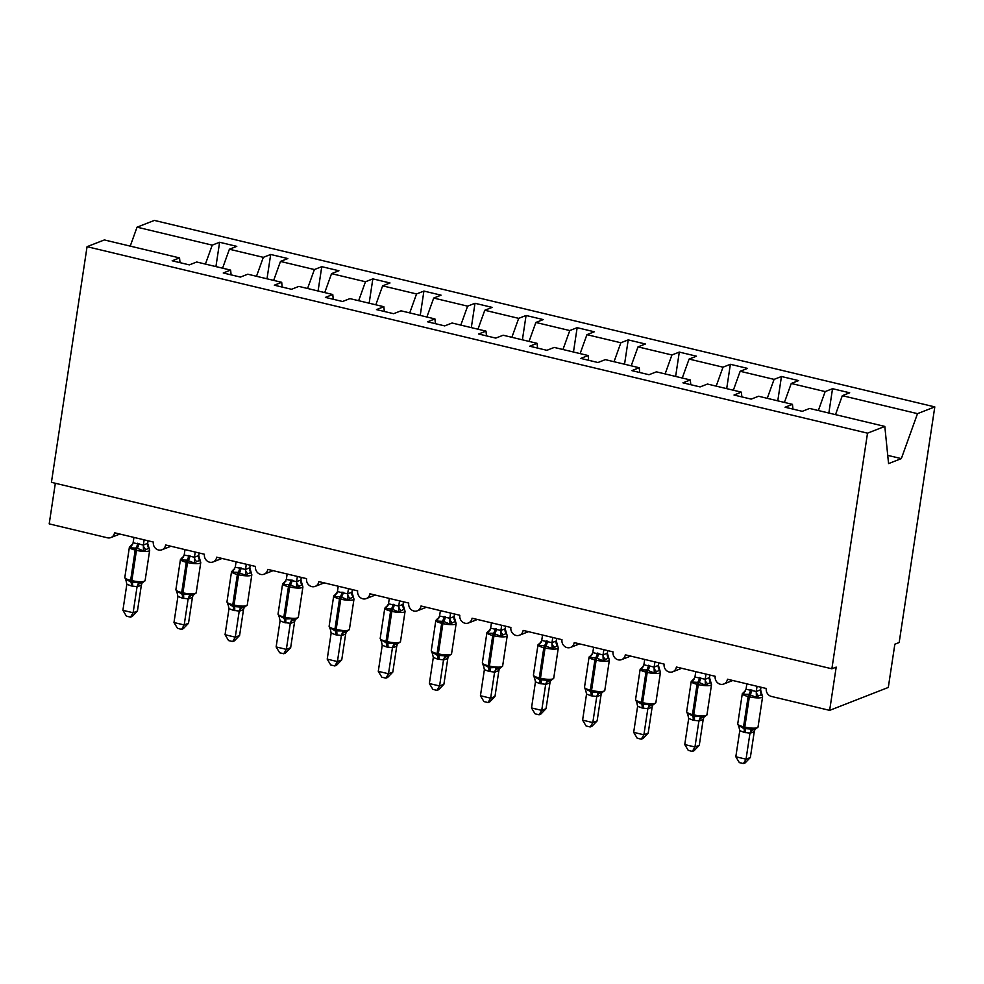 <?xml version="1.0" encoding="UTF-8"?>
<svg xmlns="http://www.w3.org/2000/svg" width="984" height="984" viewBox="0 0 984 984"><rect width="100%" height="100%" fill="white"/><g stroke="black" fill="none" stroke-linecap="round" stroke-linejoin="round"><path stroke-width="1.48" d="M835.502 414.633L842.316 395.679L917.506 413.649L934.8 406.896L899.167 642.527L894.85 644.212L888.306 687.447L829.647 710.362L836.191 667.115L831.874 668.8L867.519 433.169L884.813 426.416L809.623 408.446L802.255 411.324L785.084 407.228L792.464 404.35L758.553 396.244L751.173 399.123L734.015 395.027L741.382 392.149L741.862 396.909M934.8 406.896L154.353 220.416L137.047 227.169L212.237 245.139L219.617 242.261L215.927 266.603M219.617 242.261L236.775 246.357L229.395 249.235L222.581 268.189M212.237 245.139L205.422 264.081M829.647 710.362L771.431 696.438A6.728 6.125 -111.3 0 1 766.278 688.492L727.459 679.218A6.728 6.125 68.7 0 1 717.508 682.724A6.728 6.125 68.7 0 1 715.196 676.291L676.377 667.017A6.728 6.125 68.7 0 1 666.439 670.522A6.728 6.125 68.7 0 1 664.126 664.089L625.307 654.815A6.728 6.125 68.7 0 1 615.357 658.321A6.728 6.125 68.7 0 1 613.044 651.888L574.226 642.601A6.728 6.125 68.7 0 1 564.287 646.119A6.728 6.125 68.7 0 1 561.975 639.674L523.156 630.4A6.728 6.125 68.7 0 1 513.205 633.917A6.728 6.125 68.7 0 1 510.893 627.472L472.074 618.198A6.728 6.125 68.7 0 1 462.123 621.703A6.728 6.125 68.7 0 1 459.811 615.271L421.004 605.996A6.728 6.125 68.7 0 1 411.054 609.502A6.728 6.125 68.7 0 1 408.741 603.069L369.923 593.795A6.728 6.125 68.7 0 1 359.972 597.3A6.728 6.125 68.7 0 1 357.659 590.867L318.841 581.593A6.728 6.125 68.7 0 1 308.902 585.099A6.728 6.125 68.7 0 1 306.59 578.654L267.771 569.379A6.728 6.125 68.7 0 1 257.82 572.897A6.728 6.125 68.7 0 1 255.508 566.452L216.689 557.178A6.728 6.125 68.7 0 1 206.751 560.683A6.728 6.125 68.7 0 1 204.438 554.25L165.62 544.976A6.728 6.125 68.7 0 1 155.669 548.482A6.728 6.125 68.7 0 1 153.356 542.049L114.538 532.774A6.728 6.125 68.7 0 1 107.428 537.793L49.2 523.882L55.338 483.267M267.008 278.804L270.686 254.462L287.845 258.558L280.477 261.437L273.663 280.391M229.395 249.235L263.318 257.341L270.686 254.462M263.318 257.341L256.492 276.295M318.078 291.006L321.768 266.664L338.927 270.76L331.547 273.65L324.732 292.592M280.477 261.437L314.388 269.542L321.768 266.664M314.388 269.542L307.574 288.497M369.16 303.207L372.838 278.866L390.008 282.974L382.628 285.852L375.814 304.794M331.547 273.65L365.47 281.744L372.838 278.866M365.47 281.744L358.656 300.698M420.242 315.409L423.919 291.067L441.078 295.175L433.71 298.054L426.884 316.996M382.628 285.852L416.539 293.958L423.919 291.067M416.539 293.958L409.725 312.9M471.311 327.611L475.001 303.281L492.16 307.377L484.78 310.255L477.966 329.209M433.71 298.054L467.621 306.159L475.001 303.281M467.621 306.159L460.807 325.101M522.393 339.824L526.071 315.483L543.229 319.579L535.862 322.457L529.048 341.411M484.78 310.255L518.691 318.361L526.071 315.483M518.691 318.361L511.877 337.303M573.463 352.026L577.153 327.684L594.311 331.78L586.931 334.671L580.117 353.613M535.862 322.457L569.773 330.562L577.153 327.684M569.773 330.562L562.959 349.517M624.545 364.228L628.222 339.886L645.393 343.994L638.013 346.872L631.199 365.814M586.931 334.671L620.855 342.764L628.222 339.886M620.855 342.764L614.028 361.718M675.627 376.429L679.304 352.087L696.463 356.196L689.095 359.074L682.269 378.016M638.013 346.872L671.924 354.978L679.304 352.087M671.924 354.978L665.11 373.92M726.696 388.631L730.374 364.301L747.545 368.397L740.165 371.276L733.351 390.23M689.095 359.074L723.006 367.18L730.374 364.301M723.006 367.18L716.192 386.122M777.778 400.845L781.456 376.503L798.614 380.599L791.247 383.477L784.42 402.431M740.165 371.276L774.076 379.381L781.456 376.503M774.076 379.381L767.262 398.323M180.023 262.654L179.543 257.906L172.163 260.785L189.334 264.88L196.702 262.002L230.625 270.108L231.105 274.868M230.625 270.108L223.245 272.986L240.403 277.082L247.783 274.204L281.695 282.31L282.174 287.07M281.695 282.31L274.327 285.188L291.485 289.296L298.853 286.405L332.776 294.511L333.256 299.271M332.776 294.511L325.397 297.389L342.555 301.498L349.935 298.619L383.846 306.713L384.326 311.473M383.846 306.713L376.478 309.603L393.637 313.699L401.017 310.821L434.928 318.927L435.408 323.674M434.928 318.927L427.548 321.805L444.719 325.901L452.087 323.023L485.998 331.128L486.49 335.888M485.998 331.128L478.63 334.007L495.788 338.102L503.168 335.224L537.079 343.33L537.559 348.09M537.079 343.33L529.699 346.208L546.87 350.316L554.238 347.426L588.161 355.531L588.641 360.292M588.161 355.531L580.781 358.41L597.94 362.518L605.32 359.64L639.231 367.733L639.711 372.493M639.231 367.733L631.863 370.624L649.022 374.719L656.402 371.841L690.313 379.947L690.793 384.695M690.313 379.947L682.933 382.825L700.091 386.921L707.471 384.043L741.382 392.149M842.316 395.679L849.696 392.8L832.538 388.705L828.848 413.046M791.247 383.477L825.158 391.583L832.538 388.705M825.158 391.583L818.344 410.537M867.519 433.169L87.059 246.689L104.353 239.936L179.543 257.906M792.944 409.11L792.464 404.35M887.728 455.358L901.332 458.618L888.564 463.599L884.813 426.416M917.506 413.649L901.332 458.618M137.047 227.169L130.232 246.123M87.059 246.689L51.426 482.332L831.874 668.8M761.813 695.294L761.813 694.544L758.578 695.799L756.413 697.41L748.91 694.372L743.24 694.261L744.704 691.248M744.175 732.379L739.771 730.669L735.823 756.757L746.044 759.193L749.992 733.117L744.175 732.379A4.932 1.722 -76.6 0 0 743.744 728.517A2.239 0.787 103.4 0 1 743.56 726.77A9.643 2.128 8.6 0 1 737.742 723.88L738.935 726.905L738.529 725.368L738.517 726.13L738.529 725.368L743.744 728.517L755.146 729.341M750.349 757.52L745.146 762.908L743.424 763.584L746.044 759.193L750.349 757.52L754.273 731.616L749.956 733.301M754.765 730.091L754.273 731.616M757.065 686.291L756.278 691.481L760.571 689.784L762.6 696.783A9.643 2.128 -171.4 0 1 761.85 697.447A9.643 2.128 -171.4 0 1 749.365 696.795L748.135 696.5A9.643 2.128 -171.4 0 1 742.317 693.609L745.528 691.026M760.989 687.226L760.595 689.809A4.932 4.612 -65.4 0 0 761.813 694.544M746.856 683.855L746.032 689.243L756.278 691.481M743.24 694.261L746.032 689.243M756.253 691.678L756.413 697.41M738.935 726.905L739.771 730.669M751.714 728.517L749.992 733.117M743.424 763.584L739.341 762.6L735.823 756.757M710.731 683.093L710.743 682.33L705.344 685.196L699.058 682.453L692.158 682.047L693.634 679.046M693.093 720.177L688.689 718.468L684.753 744.556L694.962 746.991L698.911 720.903L693.093 720.177A4.932 1.722 -76.6 0 0 692.674 716.315A2.239 0.787 103.4 0 1 692.478 714.569A9.643 2.128 8.6 0 1 686.66 711.678L687.853 714.704L687.459 713.166L687.447 713.929L687.459 713.166L693.904 716.61L700.633 716.315L703.732 717.447L706.942 714.851L711.53 684.581A9.643 2.128 -171.4 0 1 710.78 685.245A9.643 2.128 -171.4 0 1 698.283 684.593L697.053 684.298A9.643 2.128 -171.4 0 1 691.235 681.408L694.446 678.825M699.28 745.306L694.064 750.706L692.342 751.382L694.962 746.991L699.28 745.306L703.191 719.415L698.886 721.1A4.932 4.612 -65.4 0 1 702.379 717.496M703.695 717.889L703.191 719.415M705.995 674.089L705.208 679.28L709.513 677.595L711.53 684.581M709.907 675.024L709.513 677.595M695.774 671.654L694.962 677.041L705.208 679.28A4.932 3.948 -136.6 0 0 707.508 683.597M692.158 682.047L694.962 677.041M705.184 679.477L705.344 685.196M687.853 714.704L688.689 718.468M700.633 716.315L698.911 720.903M692.342 751.382L688.259 750.398L684.753 744.556M659.649 670.891L659.661 670.129L654.262 672.995L646.759 669.956L641.088 669.846L642.552 666.832M642.011 707.976L637.62 706.266L633.671 732.354L643.893 734.79L647.841 708.701L642.011 707.976A4.932 1.722 -76.6 0 0 641.593 704.114A2.239 0.787 103.4 0 1 641.408 702.355A9.643 2.128 8.6 0 1 635.578 699.476L636.783 702.502L636.377 700.965L636.365 701.715L636.377 700.965L641.593 704.114L652.995 704.938M648.198 733.105L642.995 738.504L641.26 739.168L643.893 734.79L648.198 733.105L652.121 707.213L647.804 708.898M652.613 705.688L652.121 707.213M654.913 661.888L654.126 667.078L658.444 665.393L660.449 672.38A9.643 2.128 -171.4 0 1 659.698 673.044A9.643 2.128 -171.4 0 1 647.214 672.392L645.984 672.097A9.643 2.128 -171.4 0 1 640.166 669.206L643.376 666.623M658.837 662.822L658.444 665.393A4.932 4.612 -65.4 0 0 659.661 670.129M644.704 659.44L643.88 664.827L654.126 667.078M641.088 669.846L643.88 664.827M654.102 667.275L654.262 672.995M636.783 702.502L637.62 706.266M649.563 704.114L647.841 708.701M641.26 739.168L637.189 738.197L633.671 732.354M608.579 658.69L608.592 657.927L603.18 660.793L595.689 657.755L590.006 657.644L591.482 654.631M590.941 695.774L586.538 694.052L582.602 720.14L592.811 722.588L596.759 696.5L590.941 695.774A4.932 1.722 -76.6 0 0 590.523 691.912A2.239 0.787 103.4 0 1 590.326 690.153A9.643 2.128 8.6 0 1 584.508 687.263L585.701 690.288L585.296 688.751L585.296 689.513L585.296 688.751L591.741 692.207L598.481 691.9L601.605 693.031L604.791 690.448L609.367 660.178A9.643 2.128 -171.4 0 1 608.629 660.83A9.643 2.128 -171.4 0 1 596.132 660.178L594.902 659.895A9.643 2.128 -171.4 0 1 589.084 657.005L592.294 654.409M597.128 720.903L591.913 726.29L590.191 726.967L592.811 722.588L597.128 720.903L601.039 695.011L596.722 696.697M601.544 693.486L601.039 695.011M603.832 649.686L603.057 654.877L607.362 653.191L609.367 660.178M607.755 650.621L607.362 653.191M593.623 647.238L592.798 652.626L603.057 654.877A4.932 3.948 -136.6 0 0 605.357 659.194M590.006 657.644L592.798 652.626M603.032 655.073L603.18 660.793M585.701 690.288L586.538 694.052M598.481 691.9L596.759 696.5M590.191 726.967L586.107 725.995L582.602 720.14M557.497 646.488L557.51 645.725L552.11 648.591L544.607 645.553L538.924 645.442L540.4 642.429M539.859 683.572L535.456 681.851L531.52 707.939L541.729 710.386L545.689 684.298L539.859 683.572A4.932 1.722 -76.6 0 0 539.441 679.71A2.239 0.787 103.4 0 1 539.257 677.951A9.643 2.128 8.6 0 1 533.426 675.061L534.632 678.087L534.226 676.549L534.214 677.312L534.226 676.549L539.441 679.71L550.843 680.534M546.046 708.701L540.831 714.089L539.109 714.765L541.729 710.386L546.046 708.701L549.97 682.81L545.653 684.495M550.462 681.272L549.97 682.81M552.762 637.472L551.975 642.675L556.292 640.99L558.297 647.976A9.643 2.128 -171.4 0 1 557.547 648.628A9.643 2.128 -171.4 0 1 545.05 647.976L543.832 647.681A9.643 2.128 -171.4 0 1 538.002 644.803L541.225 642.208M556.673 638.419L556.292 640.99M542.541 635.037L541.729 640.424L551.975 642.675M538.924 645.442L541.729 640.424M551.95 642.872L552.11 648.591M534.632 678.087L535.456 681.851M547.399 679.698L545.689 684.298M539.109 714.765L535.025 713.794L531.52 707.939M506.428 634.274L506.44 633.524L503.193 634.778L501.028 636.39L493.525 633.352L487.855 633.241L489.319 630.227M488.79 671.359L484.386 669.649L480.438 695.737L490.659 698.185L494.608 672.097L488.79 671.359A4.932 1.722 -76.6 0 0 488.372 667.509A2.239 0.787 103.4 0 1 488.175 665.75A9.643 2.128 8.6 0 1 482.357 662.859L483.55 665.885L483.144 664.348L483.132 665.11L483.144 664.348L489.589 667.792L496.33 667.496L499.454 668.628L502.639 666.033L507.215 635.775A9.643 2.128 -171.4 0 1 506.477 636.427A9.643 2.128 -171.4 0 1 493.98 635.775L492.75 635.479A9.643 2.128 -171.4 0 1 486.932 632.589L490.143 630.006M494.977 696.5L489.761 701.887L488.039 702.564L490.659 698.185L494.977 696.5L498.888 670.596L494.571 672.281M499.38 669.071L498.888 670.596M501.68 625.27L500.893 630.461L505.186 628.764L507.215 635.775M505.604 626.205L505.21 628.788M491.471 622.835L490.647 628.222L500.893 630.461A4.932 3.948 -136.6 0 0 503.193 634.778M487.855 633.241L490.647 628.222M500.868 630.658L501.028 636.39M483.55 665.885L484.386 669.649M496.33 667.496L494.608 672.097M488.039 702.564L483.956 701.592L480.438 695.737M455.346 622.072L455.358 621.31L449.959 624.176L443.686 621.433L436.773 621.027L438.249 618.026M437.708 659.157L433.304 657.447L429.368 683.536L439.577 685.971L443.526 659.883L437.708 659.157A4.932 1.722 -76.6 0 0 437.29 655.295A2.239 0.787 103.4 0 1 437.093 653.548A9.643 2.128 8.6 0 1 431.275 650.658L432.468 653.684L432.074 652.146L432.062 652.909L432.074 652.146L437.29 655.295L448.679 656.119M443.895 684.286L438.679 689.686L436.957 690.362L439.577 685.971L443.895 684.286L447.806 658.394L443.501 660.079M448.31 656.869L447.806 658.394A4.932 3.948 -136.6 0 1 448.446 656.402M450.611 613.069L449.823 618.26L454.141 616.574L456.146 623.561A9.643 2.128 -171.4 0 1 455.395 624.225A9.643 2.128 -171.4 0 1 442.898 623.573L441.681 623.278A9.643 2.128 -171.4 0 1 435.851 620.387L439.061 617.804M454.522 614.004L454.141 616.574M440.389 610.634L439.577 616.021L449.823 618.26M436.773 621.027L439.577 616.021M449.799 618.456L449.959 624.176M432.468 653.684L433.304 657.447M445.248 655.295L443.526 659.883M436.957 690.362L432.874 689.378L429.368 683.536M404.264 609.871L404.276 609.108L398.877 611.974L391.374 608.936L385.703 608.825L387.167 605.812M386.638 646.955L382.235 645.246L378.286 671.334L388.508 673.769L392.456 647.681L386.638 646.955A4.932 1.722 -76.6 0 0 386.208 643.093A2.239 0.787 103.4 0 1 386.023 641.334A9.643 2.128 8.6 0 1 380.193 638.456L381.398 641.482L380.993 639.944L380.98 640.695L380.993 639.944L387.438 643.388L394.178 643.093L397.302 644.212L400.488 641.63L405.064 611.359A9.643 2.128 -171.4 0 1 404.313 612.023A9.643 2.128 -171.4 0 1 391.829 611.371L390.599 611.076A9.643 2.128 -171.4 0 1 384.781 608.186L387.991 605.603M392.813 672.084L387.61 677.484L385.888 678.148L388.508 673.769L392.813 672.084L396.737 646.193L392.419 647.878A4.932 4.612 -65.4 0 1 395.925 644.274M397.228 644.668L396.737 646.193M399.529 600.867L398.741 606.058L403.059 604.373L405.064 611.359M403.452 601.802L403.059 604.373M389.32 598.42L388.496 603.807L398.741 606.058M385.703 608.825L388.496 603.807M398.717 606.255L398.877 611.974M381.398 641.482L382.235 645.246M394.178 643.093L392.456 647.681M385.888 678.148L381.804 677.176L378.286 671.334M353.194 597.669L353.207 596.907L347.807 599.773L340.304 596.734L334.622 596.624L336.097 593.61M335.556 634.754L331.153 633.032L327.217 659.132L337.426 661.568L341.374 635.479L335.556 634.754A4.932 1.722 -76.6 0 0 335.138 630.892A2.239 0.787 103.4 0 1 334.941 629.133A9.643 2.128 8.6 0 1 329.123 626.242L330.317 629.28L329.911 627.731L329.911 628.493L329.911 627.731L335.138 630.892L343.096 630.879L346.22 632.011M341.743 659.883L336.528 665.282L334.806 665.947L337.426 661.568L341.743 659.883L345.655 633.991L341.35 635.676M346.159 632.466L345.655 633.991A4.932 3.948 -136.6 0 1 346.294 631.999M348.459 588.666L347.672 593.856L351.977 592.171L353.982 599.158A9.643 2.128 -171.4 0 1 353.244 599.809A9.643 2.128 -171.4 0 1 340.747 599.17L339.517 598.875A9.643 2.128 -171.4 0 1 333.699 595.984L336.909 593.401M352.37 589.601L351.977 592.171A4.932 4.612 -65.4 0 0 353.207 596.907M338.238 586.218L337.426 591.605L347.672 593.856M334.622 596.624L337.426 591.605M347.647 594.053L347.807 599.773M330.317 629.28L331.153 633.032M343.096 630.879L341.374 635.479M334.806 665.947L330.722 664.975L327.217 659.132M302.113 585.468L302.125 584.705L296.725 587.571L289.222 584.533L283.54 584.422L285.016 581.409M284.474 622.552L280.083 620.83L276.135 646.918L286.356 649.366L290.305 623.278L284.474 622.552A4.932 1.722 -76.6 0 0 284.056 618.69A2.239 0.787 103.4 0 1 283.872 616.931A9.643 2.128 8.6 0 1 278.041 614.041L279.247 617.066L278.841 615.529L278.829 616.292L278.841 615.529L285.286 618.985L292.014 618.678L295.138 619.809L298.337 617.214L302.912 586.956A9.643 2.128 -171.4 0 1 302.162 587.608A9.643 2.128 -171.4 0 1 289.665 586.956L288.447 586.673A9.643 2.128 -171.4 0 1 282.617 583.783L285.84 581.187M290.661 647.681L285.446 653.069L283.724 653.745L286.356 649.366L290.661 647.681L294.585 621.79L290.268 623.475A4.932 4.612 -65.4 0 1 293.761 619.858M295.077 620.252L294.585 621.79M297.377 576.452L296.59 581.655L300.907 579.97L302.912 586.956M301.288 577.399L300.907 579.97M287.156 574.016L286.344 579.404L296.59 581.655M283.54 584.422L286.344 579.404M296.565 581.851L296.725 587.571M279.247 617.066L280.083 620.83M292.014 618.678L290.305 623.278M283.724 653.745L279.653 652.773L276.135 646.918M251.043 573.266L251.055 572.504L247.808 573.758L245.643 575.369L238.153 572.331L232.47 572.221L233.934 569.207M233.405 610.338L229.001 608.629L225.053 634.717L235.274 637.165L239.223 611.076L233.405 610.338A4.932 1.722 -76.6 0 0 232.987 606.488A2.239 0.787 103.4 0 1 232.79 604.729A9.643 2.128 8.6 0 1 226.972 601.839L228.165 604.865L227.759 603.327L227.747 604.09L227.759 603.327L232.987 606.488L244.376 607.312M239.592 635.479L234.377 640.867L232.655 641.543L235.274 637.165L239.592 635.479L243.503 609.576L239.186 611.261M243.995 608.051L243.503 609.576M246.295 564.25L245.52 569.453L249.801 567.743L251.83 574.754A9.643 2.128 -171.4 0 1 251.092 575.406A9.643 2.128 -171.4 0 1 238.595 574.754L237.365 574.459A9.643 2.128 -171.4 0 1 231.547 571.569L234.758 568.986M250.219 565.185L249.825 567.768A4.932 4.612 -65.4 0 0 251.055 572.504M236.086 561.815L235.262 567.202L245.52 569.453M232.47 572.221L235.262 567.202M245.483 569.638L245.643 575.369M228.165 604.865L229.001 608.629M240.945 606.476L239.223 611.076M232.655 641.543L228.571 640.572L225.053 634.717M199.961 561.052L199.973 560.302L196.738 561.557L194.574 563.168L187.071 560.13L181.388 560.007L182.864 557.005M182.323 598.137L177.919 596.427L173.983 622.515L184.192 624.951L188.141 598.862L182.323 598.137A4.932 1.722 -76.6 0 0 181.905 594.274A2.239 0.787 103.4 0 1 181.708 592.528A9.643 2.128 8.6 0 1 175.89 589.637L177.083 592.663L176.69 591.126L176.677 591.888L176.69 591.126L183.135 594.57L189.863 594.274L192.975 595.406L196.185 592.811L200.761 562.541A9.643 2.128 -171.4 0 1 200.01 563.205A9.643 2.128 -171.4 0 1 187.513 562.553L186.296 562.258A9.643 2.128 -171.4 0 1 180.466 559.367L183.688 556.784M188.51 623.266L183.295 628.665L181.573 629.342L184.192 624.951L188.51 623.266L192.421 597.374L188.116 599.059A4.932 4.612 -65.4 0 1 191.609 595.455M192.925 595.849L192.421 597.374M195.226 552.049L194.438 557.239L198.756 555.554L200.761 562.541M199.137 552.983L198.756 555.554M185.004 549.613L184.192 555.001L194.438 557.239M181.388 560.007L184.192 555.001M194.414 557.436L194.574 563.168M177.083 592.663L177.919 596.427M189.863 594.274L188.141 598.862M181.573 629.342L177.489 628.358L173.983 622.515M148.892 548.851L148.892 548.088L143.492 550.954L137.219 548.211L130.319 547.805L131.782 544.804M131.253 585.935L126.85 584.225L122.902 610.314L133.123 612.749L137.071 586.661L131.253 585.935A4.932 1.722 -76.6 0 0 130.823 582.073A2.239 0.787 103.4 0 1 130.638 580.326A9.643 2.128 8.6 0 1 124.82 577.436L126.014 580.462L125.608 578.924L125.595 579.674L125.608 578.924L130.823 582.073L142.225 582.897M137.428 611.064L132.225 616.464L130.503 617.128L133.123 612.749L137.428 611.064L141.352 585.173L137.034 586.858M141.844 583.647L141.352 585.173M144.144 539.847L143.356 545.038L147.674 543.352L149.679 550.339A9.643 2.128 -171.4 0 1 148.928 551.003A9.643 2.128 -171.4 0 1 136.444 550.351L135.214 550.056A9.643 2.128 -171.4 0 1 129.396 547.166L132.606 544.582M148.067 540.782L147.674 543.352A4.932 4.612 -65.4 0 0 148.892 548.088M133.935 537.399L133.111 542.787L143.356 545.038M130.319 547.805L133.111 542.787M143.332 545.234L143.492 550.954M126.014 580.462L126.85 584.225M138.793 582.073L137.071 586.661M130.503 617.128L126.419 616.156L122.902 610.314M750.632 689.673A4.932 1.722 -76.6 0 1 748.91 694.372A2.239 0.787 103.4 0 0 748.135 696.5L743.56 726.77L744.79 727.065A9.643 2.128 8.6 0 0 757.274 727.717A9.643 2.128 8.6 0 0 758.024 727.053L762.6 696.783M745.392 732.674A4.932 1.722 -76.6 0 0 744.974 728.812A2.239 0.787 -76.6 0 1 744.79 727.065L749.365 696.795A2.239 0.787 -76.6 0 1 750.14 694.667A4.932 1.722 -76.6 0 0 751.85 689.969M743.646 692.232A4.932 3.948 -136.6 0 0 745.06 691.457M756.327 691.444A4.932 3.948 -136.6 0 0 758.578 695.799M753.461 729.697A4.932 4.612 -65.4 0 0 749.992 733.314M754.913 729.624A4.932 3.948 -136.6 0 0 754.236 731.666M699.55 677.472A4.932 1.722 -76.6 0 1 697.841 682.17A2.239 0.787 103.4 0 0 697.053 684.298L692.478 714.569L693.708 714.851A9.643 2.128 8.6 0 0 706.204 715.503A9.643 2.128 8.6 0 0 706.942 714.851M694.323 720.472A4.932 1.722 -76.6 0 0 693.904 716.61A2.239 0.787 -76.6 0 1 693.708 714.851L698.283 684.593A2.239 0.787 -76.6 0 1 699.058 682.453A4.932 1.722 -76.6 0 0 700.78 677.767M692.564 680.03A4.932 3.948 -136.6 0 0 693.978 679.255M709.489 677.582A4.932 4.612 -65.4 0 0 710.743 682.33M703.831 717.422A4.932 3.948 -136.6 0 0 703.154 719.464M648.481 665.27A4.932 1.722 -76.6 0 1 646.759 669.956A2.239 0.787 103.4 0 0 645.984 672.097L641.408 702.355L642.626 702.65A9.643 2.128 8.6 0 0 655.123 703.302A9.643 2.128 8.6 0 0 655.873 702.65L660.449 672.38M643.241 708.271A4.932 1.722 -76.6 0 0 642.823 704.409A2.239 0.787 -76.6 0 1 642.626 702.65L647.214 672.392A2.239 0.787 -76.6 0 1 647.989 670.252A4.932 1.722 -76.6 0 0 649.698 665.565M641.494 667.829A4.932 3.948 -136.6 0 0 642.896 667.054M654.163 667.041A4.932 3.948 -136.6 0 0 656.426 671.395M651.297 705.294A4.932 4.612 -65.4 0 0 647.841 708.911M652.749 705.221A4.932 3.948 -136.6 0 0 652.084 707.25M597.399 653.069A4.932 1.722 -76.6 0 1 595.689 657.755A2.239 0.787 103.4 0 0 594.902 659.895L590.326 690.153L591.556 690.448A9.643 2.128 8.6 0 0 604.053 691.1A9.643 2.128 8.6 0 0 604.791 690.448M592.171 696.069A4.932 1.722 -76.6 0 0 591.741 692.207A2.239 0.787 -76.6 0 1 591.556 690.448L596.132 660.178A2.239 0.787 -76.6 0 1 596.907 658.05A4.932 1.722 -76.6 0 0 598.629 653.351M590.412 655.627A4.932 3.948 -136.6 0 0 591.827 654.852M607.337 653.179A4.932 4.612 -65.4 0 0 608.592 657.927M600.228 693.08A4.932 4.612 -65.4 0 0 596.759 696.709M601.679 693.019A4.932 3.948 -136.6 0 0 601.003 695.048M546.317 640.855A4.932 1.722 -76.6 0 1 544.607 645.553A2.239 0.787 103.4 0 0 543.832 647.681L539.257 677.951L540.474 678.247A9.643 2.128 8.6 0 0 552.971 678.899A9.643 2.128 8.6 0 0 553.721 678.234L558.297 647.976M541.089 683.855A4.932 1.722 -76.6 0 0 540.671 680.005A2.239 0.787 -76.6 0 1 540.474 678.247L545.05 647.976A2.239 0.787 -76.6 0 1 545.837 645.848A4.932 1.722 -76.6 0 0 547.547 641.15M539.343 643.413A4.932 3.948 -136.6 0 0 540.745 642.638M552.012 642.626A4.932 3.948 -136.6 0 0 554.275 646.992M556.255 640.978A4.932 4.612 -65.4 0 0 557.51 645.725M549.146 680.879A4.932 4.612 -65.4 0 0 545.677 684.507M550.597 680.817A4.932 3.948 -136.6 0 0 549.921 682.847M495.247 628.653A4.932 1.722 -76.6 0 1 493.525 633.352A2.239 0.787 103.4 0 0 492.75 635.479L488.175 665.75L489.405 666.045A9.643 2.128 8.6 0 0 501.889 666.697A9.643 2.128 8.6 0 0 502.639 666.033M490.007 671.654A4.932 1.722 -76.6 0 0 489.589 667.792A2.239 0.787 -76.6 0 1 489.405 666.045L493.98 635.775A2.239 0.787 -76.6 0 1 494.755 633.647A4.932 1.722 -76.6 0 0 496.465 628.948M488.261 631.211A4.932 3.948 -136.6 0 0 489.675 630.436M505.186 628.764A4.932 4.612 -65.4 0 0 506.44 633.524M498.076 668.677A4.932 4.612 -65.4 0 0 494.608 672.306M499.528 668.603A4.932 3.948 -136.6 0 0 498.851 670.645M444.165 616.451A4.932 1.722 -76.6 0 1 442.456 621.15A2.239 0.787 103.4 0 0 441.681 623.278L437.093 653.548L438.323 653.843A9.643 2.128 8.6 0 0 450.82 654.483A9.643 2.128 8.6 0 0 451.558 653.831L456.146 623.561M438.938 659.452A4.932 1.722 -76.6 0 0 438.52 655.59A2.239 0.787 -76.6 0 1 438.323 653.843L442.898 623.573A2.239 0.787 -76.6 0 1 443.686 621.433A4.932 1.722 -76.6 0 0 445.395 616.747M437.191 619.01A4.932 3.948 -136.6 0 0 438.593 618.235M449.86 618.223A4.932 3.948 -136.6 0 0 452.123 622.577M454.104 616.562A4.932 4.612 -65.4 0 0 455.358 621.31M446.994 656.476A4.932 4.612 -65.4 0 0 443.526 660.092M393.096 604.25A4.932 1.722 -76.6 0 1 391.374 608.936A2.239 0.787 103.4 0 0 390.599 611.076L386.023 641.334L387.241 641.63A9.643 2.128 8.6 0 0 399.738 642.281A9.643 2.128 8.6 0 0 400.488 641.63M387.856 647.251A4.932 1.722 -76.6 0 0 387.438 643.388A2.239 0.787 -76.6 0 1 387.241 641.63L391.829 611.371A2.239 0.787 -76.6 0 1 392.604 609.231A4.932 1.722 -76.6 0 0 394.313 604.545M386.109 606.808A4.932 3.948 -136.6 0 0 387.512 606.033M398.778 606.021A4.932 3.948 -136.6 0 0 401.041 610.375M403.022 604.361A4.932 4.612 -65.4 0 0 404.276 609.108M397.376 644.2A4.932 3.948 -136.6 0 0 396.7 646.23M342.014 592.048A4.932 1.722 -76.6 0 1 340.304 596.734A2.239 0.787 103.4 0 0 339.517 598.875L334.941 629.133L336.171 629.428A9.643 2.128 8.6 0 0 348.668 630.08A9.643 2.128 8.6 0 0 349.406 629.428L353.982 599.158M336.786 635.049A4.932 1.722 -76.6 0 0 336.356 631.187A2.239 0.787 -76.6 0 1 336.171 629.428L340.747 599.17A2.239 0.787 -76.6 0 1 341.522 597.03A4.932 1.722 -76.6 0 0 343.244 592.343M335.027 594.607A4.932 3.948 -136.6 0 0 336.442 593.832M347.709 593.819A4.932 3.948 -136.6 0 0 349.972 598.174M344.843 632.06A4.932 4.612 -65.4 0 0 341.374 635.689M290.932 579.834A4.932 1.722 -76.6 0 1 289.222 584.533A2.239 0.787 103.4 0 0 288.447 586.673L283.872 616.931L285.089 617.226A9.643 2.128 8.6 0 0 297.586 617.878A9.643 2.128 8.6 0 0 298.337 617.214M285.704 622.835A4.932 1.722 -76.6 0 0 285.286 618.985A2.239 0.787 -76.6 0 1 285.089 617.226L289.665 586.956A2.239 0.787 -76.6 0 1 290.452 584.828A4.932 1.722 -76.6 0 0 292.162 580.13M283.958 582.405A4.932 3.948 -136.6 0 0 285.36 581.618M296.627 581.606A4.932 3.948 -136.6 0 0 298.89 585.972M300.87 579.957A4.932 4.612 -65.4 0 0 302.125 584.705M295.212 619.797A4.932 3.948 -136.6 0 0 294.536 621.827M239.862 567.633A4.932 1.722 -76.6 0 1 238.153 572.331A2.239 0.787 103.4 0 0 237.365 574.459L232.79 604.729L234.02 605.025A9.643 2.128 8.6 0 0 246.517 605.677A9.643 2.128 8.6 0 0 247.255 605.012L251.83 574.754M234.623 610.634A4.932 1.722 -76.6 0 0 234.204 606.771A2.239 0.787 -76.6 0 1 234.02 605.025L238.595 574.754A2.239 0.787 -76.6 0 1 239.37 572.626A4.932 1.722 -76.6 0 0 241.092 567.928M232.876 570.191A4.932 3.948 -136.6 0 0 234.29 569.416M245.557 569.404A4.932 3.948 -136.6 0 0 247.808 573.758M242.691 607.657A4.932 4.612 -65.4 0 0 239.223 611.285M244.143 607.583A4.932 3.948 -136.6 0 0 243.466 609.625M188.78 555.431A4.932 1.722 -76.6 0 1 187.071 560.13A2.239 0.787 103.4 0 0 186.296 562.258L181.708 592.528L182.938 592.823A9.643 2.128 8.6 0 0 195.435 593.463A9.643 2.128 8.6 0 0 196.185 592.811M183.553 598.432A4.932 1.722 -76.6 0 0 183.135 594.57A2.239 0.787 -76.6 0 1 182.938 592.823L187.513 562.553A2.239 0.787 -76.6 0 1 188.301 560.425A4.932 1.722 -76.6 0 0 190.01 555.726M181.806 557.989A4.932 3.948 -136.6 0 0 183.208 557.215M194.475 557.202A4.932 3.948 -136.6 0 0 196.738 561.557M198.719 555.542A4.932 4.612 -65.4 0 0 199.973 560.302M193.061 595.381A4.932 3.948 -136.6 0 0 192.384 597.423M137.711 543.229A4.932 1.722 -76.6 0 1 135.989 547.928A2.239 0.787 103.4 0 0 135.214 550.056L130.638 580.326L131.868 580.609A9.643 2.128 8.6 0 0 144.353 581.261A9.643 2.128 8.6 0 0 145.103 580.609L149.679 550.339M132.471 586.23A4.932 1.722 -76.6 0 0 132.053 582.368A2.239 0.787 -76.6 0 1 131.868 580.609L136.444 550.351A2.239 0.787 -76.6 0 1 137.219 548.211A4.932 1.722 -76.6 0 0 138.929 543.525M130.724 545.788A4.932 3.948 -136.6 0 0 132.139 545.013M143.406 545.001A4.932 3.948 -136.6 0 0 145.657 549.355M140.54 583.254A4.932 4.612 -65.4 0 0 137.071 586.87M141.991 583.18A4.932 3.948 -136.6 0 0 141.315 585.209M161.93 549.773L170.958 546.255M110.86 537.572L119.876 534.054M213.011 561.975L222.027 558.457M264.081 574.189L273.109 570.659M315.163 586.39L324.191 582.86M366.233 598.592L375.261 595.062M417.314 610.793L426.343 607.276M468.396 622.995L477.412 619.477M519.466 635.209L528.494 631.679M570.548 647.411L579.564 643.88M621.617 659.612L630.646 656.082M672.699 671.814L681.727 668.296M723.781 684.015L732.797 680.497M737.742 723.88L742.317 693.609M754.814 729.636L758.024 727.053M686.66 711.678L691.235 681.408M635.578 699.476L640.166 669.206M652.663 705.233L655.873 702.65M584.508 687.263L589.084 657.005M533.426 675.061L538.002 644.803M550.511 680.83L553.721 678.234M482.357 662.859L486.932 632.589M431.275 650.658L435.851 620.387M448.347 656.414L451.558 653.831M380.193 638.456L384.781 608.186M329.123 626.242L333.699 595.984M346.196 632.011L349.406 629.428M278.041 614.041L282.617 583.783M226.972 601.839L231.547 571.569M244.044 607.595L247.255 605.012M175.89 589.637L180.466 559.367M124.82 577.436L129.396 547.166M141.893 583.192L145.103 580.609"/></g></svg>
